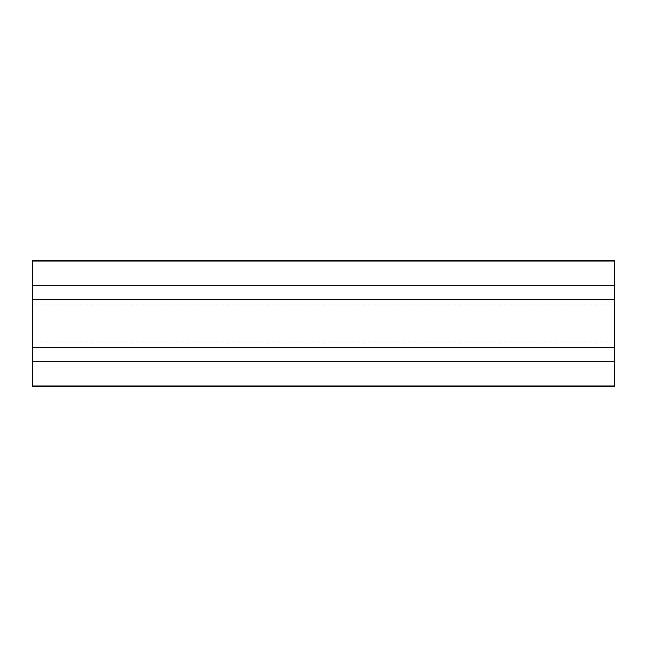 <?xml version="1.0" encoding="UTF-8"?>
<svg xmlns="http://www.w3.org/2000/svg" width="647" height="647" viewBox="0 0 647 647"><rect width="100%" height="100%" fill="white"/><g stroke="black" fill="none" stroke-linecap="round" stroke-linejoin="round"><path stroke-width="0.49" stroke-dasharray="3.23 2.43" d="M32.35 323.5L32.35 304.98L32.35 323.5M614.65 323.5L614.65 304.98L614.65 323.5M32.35 386.502L32.35 260.498M614.65 386.502L614.65 385.968L32.35 385.968M614.65 385.968L614.65 361.81L32.35 361.81M614.65 361.81L614.65 347.657L32.35 347.657M614.65 347.657L614.65 299.343L32.35 299.343M614.65 299.343L614.65 285.19L32.35 285.19M614.65 285.19L614.65 261.032L32.35 261.032M614.65 261.032L614.65 260.498M614.65 304.98L32.35 304.98M614.65 342.02L32.35 342.02"/><path stroke-width="0.97" d="M614.65 261.032L32.35 261.032L32.35 260.498L614.65 260.498L614.65 299.343L32.35 299.343L32.35 386.502L614.65 386.502L614.65 385.968L32.35 385.968M614.65 299.343L614.65 347.657L32.35 347.657M614.65 347.657L614.65 361.81L32.35 361.81M614.65 361.81L614.65 385.968M32.35 261.032L32.35 299.343M614.65 285.19L32.35 285.19"/></g></svg>
